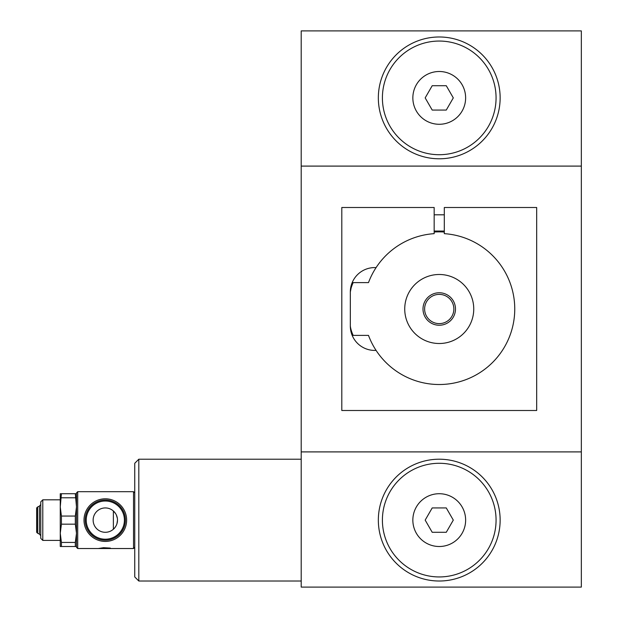 <?xml version="1.0" encoding="UTF-8"?>
<svg xmlns="http://www.w3.org/2000/svg" width="618" height="618" viewBox="0 0 618 618"><rect width="100%" height="100%" fill="white"/><g stroke="black" fill="none" stroke-linecap="round" stroke-linejoin="round"><path stroke-width="0.93" d="M353.195 335.389A32.476 32.476 0 0 1 350.329 326.304M76.493 546.505L75.319 546.505L75.319 542.442L61.421 542.442L60.255 533.303L61.421 524.172L75.319 524.172L75.319 516.053L61.421 516.053L61.421 524.172M75.319 542.442L76.493 533.303L75.319 524.172M61.421 493.72L60.255 506.915L60.255 493.72L76.493 493.72M61.421 516.053L60.255 506.915L60.255 499.815L42.796 499.815L42.796 540.41L60.255 540.41L60.255 506.915M61.421 542.442L61.421 546.505L60.255 546.505L60.255 533.303M42.796 499.815L40.765 501.847L40.765 538.378L42.796 540.41M75.319 516.053L76.493 506.915L75.319 493.72M75.319 497.784L61.421 497.784M75.319 546.505L61.421 546.505M134.755 492.909L133.534 491.696L133.534 548.529L98.216 548.529L103.801 547.672M133.534 491.696L77.713 491.696L77.713 548.529L98.216 548.529M103.801 547.718L110.344 548.089M37.598 533.226L36.663 532.291L36.663 507.934L37.598 506.999L37.598 533.226L39.421 534.106L40.765 535.706M113.372 510.978L113.372 529.247L114.855 527.687M117.35 518.239L116.346 514.941M115.62 513.612L113.619 511.202M115.62 526.606L116.346 525.277M116.949 523.724L117.497 520.109A12.182 12.182 0 0 1 99.228 530.661A12.182 12.182 0 0 1 99.228 509.564A12.182 12.182 0 0 1 117.497 520.109M105.315 541.43A21.313 21.313 0 0 1 86.86 509.456A21.313 21.313 0 0 1 123.778 509.456A21.313 21.313 0 0 1 105.315 541.43M138.811 459.213L134.755 463.276L134.755 576.949L138.811 581.013L138.811 459.213L301.205 459.213M350.329 291.696A32.476 32.476 0 0 1 353.195 282.611M434.168 232.028A77.134 77.134 0 0 1 444.311 232.028M581.337 451.905L581.337 587.1L301.205 587.1L301.205 451.905L581.337 451.905L581.337 30.9L301.205 30.9L301.205 166.095L581.337 166.095M301.205 451.905L301.205 166.095M376.068 350.375A75.512 75.512 0 0 0 504.427 347.115A75.512 75.512 0 0 0 444.311 233.658L444.311 207.501L536.679 207.501L536.679 410.499L341.8 410.499L341.8 207.501L434.168 207.501L434.168 233.658A75.512 75.512 0 0 0 376.068 267.625A24.357 24.357 0 0 0 350.329 291.951L350.329 326.049A24.357 24.357 0 0 0 376.068 350.375A75.512 75.512 0 0 1 368.49 335.389L352.19 335.389L350.645 329.973M376.068 267.625A75.512 75.512 0 0 0 368.49 282.611L352.19 282.611L350.329 291.951L351.318 285.068M350.329 326.049L351.318 332.924M351.657 333.983L352.19 335.389M105.315 500.016A20.093 20.093 0 0 1 122.719 530.159A20.093 20.093 0 0 1 87.91 530.159A20.093 20.093 0 0 1 105.315 500.016A20.093 20.093 0 0 1 122.719 530.159A20.093 20.093 0 0 1 87.91 530.159A20.093 20.093 0 0 1 105.315 500.016M40.765 504.52L39.421 506.119L39.421 534.106M37.598 506.999L39.421 506.119M77.713 491.696L76.493 492.909L76.493 547.316L77.713 548.529M382.403 520.109A56.841 56.841 0 0 0 467.656 569.332A56.841 56.841 0 0 0 467.656 470.893A56.841 56.841 0 0 0 382.403 520.109M446.273 532.291L432.206 532.291L425.176 520.109L432.206 507.934L446.273 507.934L453.303 520.109L446.273 532.291M439.243 124.28A26.389 26.389 0 0 1 416.385 84.697A26.389 26.389 0 0 1 462.094 84.697A26.389 26.389 0 0 1 439.243 124.28M382.403 97.891A56.841 56.841 0 0 0 467.656 147.107A56.841 56.841 0 0 0 467.656 48.667A56.841 56.841 0 0 0 382.403 97.891M439.243 343.508A34.508 34.508 0 0 0 469.124 291.742A34.508 34.508 0 0 0 409.355 291.742A34.508 34.508 0 0 0 439.243 343.508M378.34 97.891A60.896 60.896 0 0 0 469.688 150.63A60.896 60.896 0 0 0 469.688 45.145A60.896 60.896 0 0 0 378.34 97.891M453.303 97.891L446.273 110.066L432.206 110.066L425.176 97.891L432.206 85.709L446.273 85.709L453.303 97.891M378.34 520.109A60.896 60.896 0 0 0 469.688 572.855A60.896 60.896 0 0 0 469.688 467.37A60.896 60.896 0 0 0 378.34 520.109M439.243 323.616A14.616 14.616 0 0 1 426.582 301.692A14.616 14.616 0 0 1 451.897 301.692A14.616 14.616 0 0 1 439.243 323.616M439.243 325.238A16.238 16.238 0 0 1 425.176 300.881A16.238 16.238 0 0 1 453.303 300.881A16.238 16.238 0 0 1 439.243 325.238M439.243 546.505A26.389 26.389 0 0 1 416.385 506.915A26.389 26.389 0 0 1 462.094 506.915A26.389 26.389 0 0 1 439.243 546.505M105.315 501.02A19.088 19.088 0 0 1 121.854 529.657A19.088 19.088 0 0 1 88.783 529.657A19.088 19.088 0 0 1 105.315 501.02M444.311 214.809L434.168 214.809M444.311 231.047L434.168 231.047M301.205 581.013L138.811 581.013M134.755 547.316L133.534 548.529"/></g></svg>
